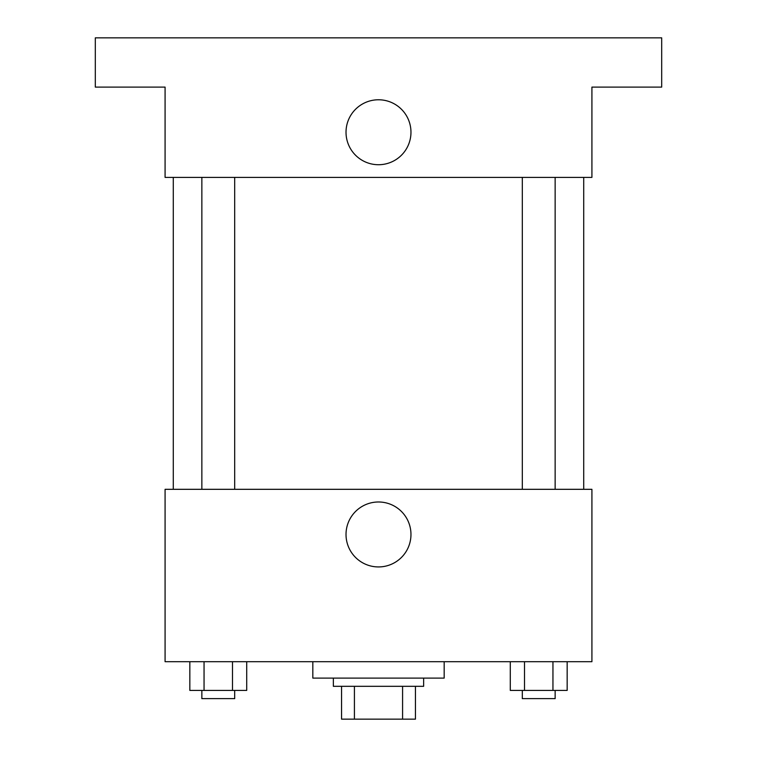 <?xml version="1.0" encoding="UTF-8"?>
<svg xmlns="http://www.w3.org/2000/svg" width="757" height="757" viewBox="0 0 757 757"><rect width="100%" height="100%" fill="white"/><g stroke="black" fill="none" stroke-linecap="round" stroke-linejoin="round"><path stroke-width="1.14" d="M402.582 686.315L402.582 719.15L341.558 719.15L341.558 686.315M402.582 719.15L415.442 719.15L415.442 686.315L415.442 719.15M423.646 678.111L423.646 686.315L333.354 686.315L333.354 678.111M354.418 686.315L354.418 719.15M312.83 661.694L312.83 678.111L444.17 678.111L444.17 661.694M591.917 661.694L165.083 661.694L165.083 489.315L591.917 489.315L591.917 661.694M410.966 534.461A32.466 32.466 0 0 1 362.262 562.583A32.466 32.466 0 0 1 362.262 506.338A32.466 32.466 0 0 1 410.966 534.461M583.713 177.393L583.713 489.315M522.311 489.315L522.311 177.393M234.689 177.393L234.689 489.315M591.917 177.393L165.083 177.393L165.083 87.102L95.306 87.102L95.306 37.85L661.694 37.85L661.694 87.102L591.917 87.102L591.917 177.393M410.966 132.248A32.466 32.466 0 0 1 362.262 160.37A32.466 32.466 0 0 1 362.262 104.125A32.466 32.466 0 0 1 410.966 132.248M567.163 661.694L567.163 690.422L510.294 690.422L510.294 661.694M552.951 661.694L552.951 690.422M524.516 661.694L524.516 690.422M555.146 690.422L555.146 698.626L522.311 698.626L522.311 690.422M246.706 661.694L246.706 690.422L189.837 690.422L189.837 661.694M232.484 661.694L232.484 690.422M204.049 661.694L204.049 690.422M234.689 690.422L234.689 698.626L201.854 698.626L201.854 690.422M173.287 177.393L173.287 489.315M555.146 489.315L555.146 177.393M201.854 177.393L201.854 489.315"/></g></svg>
